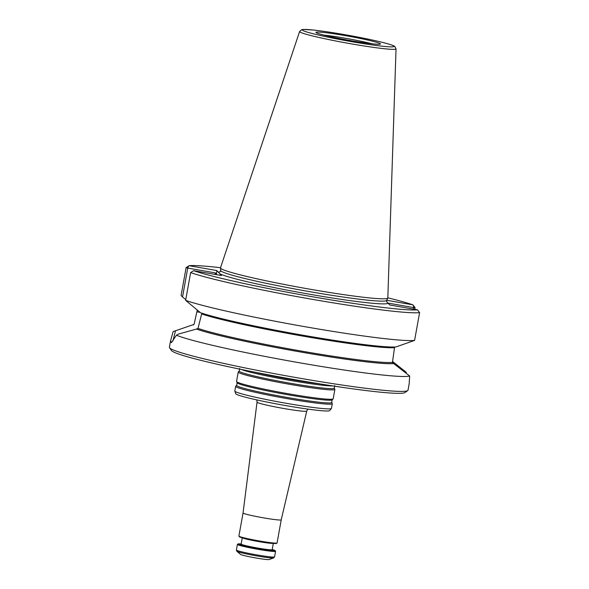 <?xml version="1.0" encoding="UTF-8"?>
<svg xmlns="http://www.w3.org/2000/svg" width="589" height="589" viewBox="0 0 589 589"><rect width="100%" height="100%" fill="white"/><g stroke="black" fill="none" stroke-linecap="round" stroke-linejoin="round"><path stroke-width="0.88" d="M254.036 372.027A49.093 2.997 10.2 0 0 290.782 379.456A49.093 2.997 10.2 0 0 320.063 383.91M331.717 402.346A48.32 2.952 10.2 0 1 287.469 397.501A48.32 2.952 10.2 0 1 236.69 385.25L235.733 386.2A49.093 2.997 10.2 0 0 235.666 386.318L234.82 391.008A49.093 2.997 10.2 0 0 234.827 391.118L235.777 393.746A47.694 2.908 10.2 0 0 285.959 405.622A47.694 2.908 10.2 0 0 329.604 410.629L331.408 408.494A49.093 2.997 10.2 0 0 331.46 408.398L332.306 403.701A49.093 2.997 10.2 0 0 332.284 403.568L331.717 402.346L332.159 399.865L333.116 398.922A49.093 2.997 10.2 0 0 333.183 398.797L334.876 389.417A49.093 2.997 10.2 0 0 334.854 389.277L334.287 388.055L334.736 385.574M234.827 391.118A49.093 2.997 10.2 0 0 286.482 403.34A49.093 2.997 10.2 0 0 331.408 408.494M263.46 517.841A19.393 1.185 10.2 0 0 281.225 519.844A19.393 1.185 10.2 0 0 281.233 519.844A19.393 1.185 10.2 0 1 263.46 517.841A19.393 1.185 10.2 0 1 243.051 512.975L243.051 512.975A19.393 1.185 10.2 0 0 263.46 517.841M334.287 388.055A48.32 2.952 10.2 0 1 290.046 383.211A48.32 2.952 10.2 0 1 239.259 370.96L238.302 371.909A49.093 2.997 10.2 0 0 238.236 372.027A49.093 2.997 10.2 0 0 289.898 384.359A49.093 2.997 10.2 0 0 334.876 389.417M238.236 372.027L236.542 381.414A49.093 2.997 10.2 0 0 236.564 381.547A49.093 2.997 10.2 0 0 288.212 393.746A49.093 2.997 10.2 0 0 333.116 398.922M235.666 386.318A49.093 2.997 10.2 0 0 287.329 398.65A49.093 2.997 10.2 0 0 332.306 403.701M255.847 557.974A14.548 0.891 10.2 0 0 269.077 559.55L273.657 557.916A18.789 1.149 -169.8 0 1 256.568 555.883A18.789 1.149 -169.8 0 1 236.881 551.304A18.789 1.149 -169.8 0 0 256.568 555.883A18.789 1.149 -169.8 0 0 273.657 557.916L274.562 556.892A19.393 1.185 -169.8 0 1 255.265 554.624A19.393 1.185 -169.8 0 1 236.388 550.023L237.396 544.413A19.393 1.185 -169.8 0 1 237.441 544.346A19.393 1.185 -169.8 0 0 237.396 544.413A19.393 1.185 -169.8 0 0 256.274 549.014A19.393 1.185 -169.8 0 0 275.571 551.282A19.393 1.185 -169.8 0 1 256.274 549.014A19.393 1.185 -169.8 0 1 237.396 544.413L236.388 550.023L236.881 551.304L240.599 554.426A14.548 0.891 10.2 0 0 255.847 557.974A14.548 0.891 10.2 0 0 269.077 559.55L273.657 557.916L274.562 556.892A19.393 1.185 -169.8 0 1 255.265 554.624A19.393 1.185 -169.8 0 1 236.388 550.023L236.881 551.304L240.599 554.426A14.548 0.891 10.2 0 0 255.847 557.974M275.549 551.201A19.393 1.185 -169.8 0 1 275.571 551.282A19.393 1.185 -169.8 0 0 275.549 551.201L275.159 550.641A18.914 1.156 -169.8 0 1 256.362 548.506A18.914 1.156 -169.8 0 1 238.008 543.956A18.914 1.156 -169.8 0 1 241.173 543.949A18.914 1.156 -169.8 0 0 238.008 543.956L237.441 544.346L238.008 543.956A18.914 1.156 -169.8 0 0 256.362 548.506A18.914 1.156 -169.8 0 0 275.159 550.641L275.549 551.201M272.192 549.53A18.914 1.156 -169.8 0 1 275.159 550.641A18.914 1.156 -169.8 0 0 272.192 549.53M259.189 541.387A18.914 1.156 10.2 0 0 276.462 543.397L277.021 543.006A19.393 1.185 10.2 0 0 277.073 542.948L281.233 519.844L277.073 542.948A19.393 1.185 10.2 0 1 277.021 543.006A19.393 1.185 10.2 0 1 259.307 540.945A19.393 1.185 10.2 0 0 277.021 543.006L276.462 543.397A18.914 1.156 10.2 0 1 259.189 541.387A18.914 1.156 10.2 0 1 239.311 536.712A18.914 1.156 10.2 0 0 259.189 541.387M243.051 512.975L238.891 536.078A19.393 1.185 10.2 0 0 238.92 536.152A19.393 1.185 10.2 0 0 259.307 540.945A19.393 1.185 10.2 0 1 238.92 536.152A19.393 1.185 10.2 0 1 238.891 536.078L243.051 512.975L257.04 402.132A25.253 1.539 10.2 0 0 283.618 408.471A25.253 1.539 10.2 0 0 306.751 411.078L281.225 519.844M299.617 31.497L220.492 267.811A85.015 5.191 10.2 0 0 220.477 267.943A85.015 5.191 10.2 0 0 309.947 289.206A85.015 5.191 10.2 0 0 387.798 298.049A85.015 5.191 10.2 0 0 387.827 297.916L396.036 48.843L394.718 46.398C394.372 46.2 394.306 45.508 384.035 42.776C374.788 40.42 363.015 37.954 348.732 35.362C334.67 32.851 322.897 31.07 313.422 30.032L303.041 29.457L301.678 29.671L299.617 31.497A48.983 2.989 10.2 0 0 351.162 43.829A48.983 2.989 10.2 0 0 396.036 48.843M186.102 267.671L188.576 266.014L187.736 268.076L186.102 267.671L181.103 295.45L182.531 296.996L187.736 268.076L215.383 272.913L216.443 274.4L216.84 270.557L221.412 275.534L193.678 270.682A118.801 7.252 10.2 0 0 311.375 296.569A118.801 7.252 10.2 0 0 417.461 309.814L389.719 304.969L386.649 301.627M193.678 270.682L190.63 272.582A121.224 7.399 10.2 0 0 311.117 299.124A121.224 7.399 10.2 0 0 419.596 312.619L417.461 309.814M190.63 272.582L185.631 300.368A121.224 7.399 10.2 0 0 306.118 326.91A121.224 7.399 10.2 0 0 414.597 340.405L419.596 312.619M386.752 300.272L412.882 304.844A118.801 7.252 10.2 0 0 387.834 297.828M220.522 267.723A118.801 7.252 10.2 0 0 189.098 265.713L216.84 270.557M412.882 304.844L415.076 307.708L413.721 307.598L413.323 305.316M188.576 266.014L189.098 265.713M414.781 309.35L415.076 307.708M185.631 300.368L200.532 312.759A104.282 6.369 10.2 0 0 303.232 335.266A104.282 6.369 10.2 0 0 395.963 346.936L414.597 340.405M413.449 309.115L413.721 307.598L388.004 303.099M185.763 299.624L182.531 296.996M193.192 324.944L194.134 324.141L197.249 310.108M196.431 329.052L198.022 328.375L201.637 313.937A103.038 6.288 -169.8 0 0 302.974 336.128A103.038 6.288 -169.8 0 0 394.512 347.665L392.458 362.368L393.643 363.531A104.282 6.369 10.2 0 1 300.228 351.935A104.282 6.369 10.2 0 1 196.431 329.052L178.533 334.059L176.42 335.222L171.377 342.673L170.574 340.788L173.114 331.629L175.507 330.775L172.916 341.016M193.634 324.789A104.282 6.369 10.2 0 0 192.603 324.885L192.883 324.937A104.01 6.346 10.2 0 1 193.457 324.87M175.507 330.768L192.603 324.885M392.539 361.462L406.373 372.417M404.857 371.968L404.746 370.856M176.42 335.222A121.224 7.399 10.2 0 0 299.654 362.802A121.224 7.399 10.2 0 0 409.672 376.01L393.643 363.531M170.567 340.781L169.404 347.274A121.224 7.399 10.2 0 0 169.544 347.76A121.224 7.399 10.2 0 0 296.974 377.726A121.224 7.399 10.2 0 0 407.713 390.61A121.224 7.399 10.2 0 0 408.015 390.205L409.186 383.719L409.672 376.01M169.544 347.76L171.502 350.558A118.801 7.252 10.2 0 0 296.377 379.927A118.801 7.252 10.2 0 0 404.908 392.561L407.713 390.61M241.335 369.458A48.32 2.952 10.2 0 0 290.532 380.479A48.32 2.952 10.2 0 0 332.866 385.928M236.69 385.25L237.131 382.769A48.32 2.952 10.2 0 0 287.962 394.77A48.32 2.952 10.2 0 0 332.159 399.865M272.214 549.964A16.242 0.994 -169.8 0 1 256.392 548.344A16.242 0.994 -169.8 0 1 240.997 544.346A16.242 0.994 -169.8 0 0 256.392 548.344A16.242 0.994 -169.8 0 0 272.214 549.964M257.732 548.057A15.756 0.964 -169.8 0 1 241.144 544.103L242.278 537.823L241.144 544.103A15.756 0.964 -169.8 0 0 257.732 548.057A15.756 0.964 -169.8 0 0 272.162 549.684A15.756 0.964 -169.8 0 1 257.732 548.057M258.888 541.63A15.756 0.964 10.2 0 0 273.024 543.382A15.756 0.964 10.2 0 1 258.888 541.63A15.756 0.964 10.2 0 1 242.543 537.897A15.756 0.964 10.2 0 0 258.888 541.63M371.961 43.785A30.304 1.848 10.2 0 0 323.95 35.141M378.823 44.278L378.072 44.241C373.154 44.116 363.928 42.894 350.411 40.582A32.734 1.995 10.2 0 0 374.906 41.812A32.734 1.995 10.2 0 0 319.245 32.078A32.734 1.995 10.2 0 0 350.418 40.582C333.293 37.482 322.308 35.023 317.464 33.205L317.346 33.22M351.368 41.613A46.583 2.842 10.2 0 0 386.215 43.365A46.583 2.842 10.2 0 0 306.987 29.509A46.583 2.842 10.2 0 0 351.368 41.613M219.977 271.963L220.698 270.513A84.345 5.146 10.2 0 0 309.461 291.614A84.345 5.146 10.2 0 0 386.701 300.383L387.798 298.049M219.771 273.745A86.222 5.264 10.2 0 0 309.159 294.154A86.222 5.264 10.2 0 0 388.077 303.173M220.227 271.779A86.222 5.264 10.2 0 0 218.49 272.354M215.11 274.437L215.383 272.913M200.039 312.361L196.94 311.817M196.711 329.096A104.01 6.346 10.2 0 0 300.213 351.913A104.01 6.346 10.2 0 0 393.371 363.487M198.022 328.375A103.038 6.288 10.2 0 0 300.316 350.889A103.038 6.288 10.2 0 0 392.458 362.368M257.04 402.132L256.789 399.909M307.767 409.075L306.751 411.078M239.259 370.96L239.701 368.478M237.131 382.769L236.564 381.547M274.562 556.892L275.571 551.282L274.562 556.892M272.162 549.684L273.296 543.404L272.162 549.684M239.311 536.712L238.92 536.152L239.311 536.712M220.698 270.513L220.477 267.943M386.701 300.383L386.863 301.988"/></g></svg>
